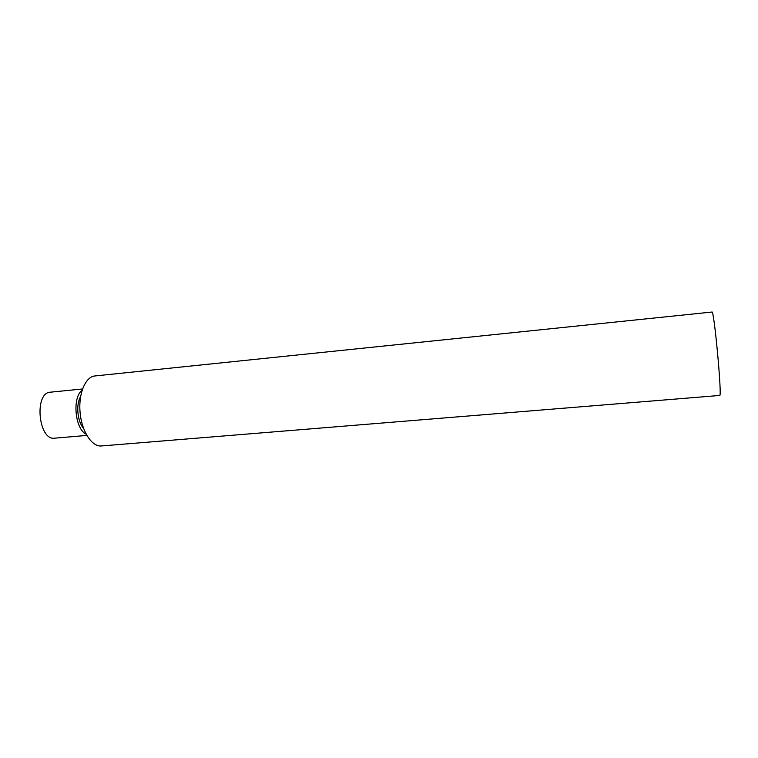 <?xml version="1.0" encoding="UTF-8"?>
<svg xmlns="http://www.w3.org/2000/svg" width="758" height="758" viewBox="0 0 758 758"><rect width="100%" height="100%" fill="white"/><g stroke="black" fill="none" stroke-linecap="round" stroke-linejoin="round"><path stroke-width="1.14" d="M82.518 388.977L50.435 392.18C33.911 392.483 38.317 440.777 54.633 438.181L54.756 438.171M101.534 445.941L101.383 445.96C91.926 446.955 81.788 431.586 80.102 412.627C78.282 393.686 85.427 376.707 94.902 375.959L711.952 312.04C714.083 309.084 722.308 397.978 719.674 395.458L101.383 445.96M80.594 396.633C75.791 404.393 77.373 421.514 83.522 428.261M82.053 390.389C72.067 397.391 75.004 429.085 86.109 434.135M86.819 435.433L54.69 438.171"/></g></svg>
